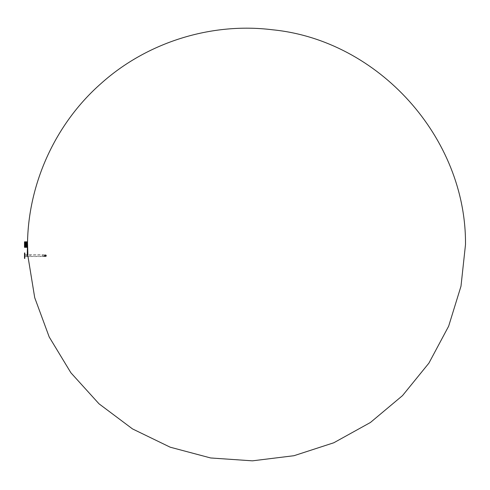 <?xml version="1.0" encoding="UTF-8"?>
<svg xmlns="http://www.w3.org/2000/svg" width="490" height="490" viewBox="0 0 490 490"><rect width="100%" height="100%" fill="white"/><g stroke="black" fill="none" stroke-linecap="round" stroke-linejoin="round"><path stroke-width="0.37" stroke-dasharray="2.45 1.84" d="M26.803 244.626L26.172 244.388L26.65 244.773L27.495 244.351M27.495 244.626L26.736 244.731L27.495 244.688M26.491 244.436L27.477 244.541M26.803 244.584L27.477 244.584L26.803 244.571M25.008 241.846L25.149 247.144C26.448 245.435 26.448 243.72 25.149 242.005L25.113 247.162C26.442 245.441 26.442 243.714 25.113 241.993L27.495 242.103L25.229 241.895M25.909 246.446L27.495 246.629L25.854 246.439L27.477 246.152L26.007 246.035L25.627 246.844L27.477 246.96L25.474 247.021L27.477 247.125L25.168 247.236L27.477 247.291L25.07 247.248M24.929 247.052L27.495 246.978L24.929 247.236L27.477 247.303L25.064 247.248M27.483 242.134L24.929 242.152L24.935 246.991L27.477 247.003L27.495 246.678L27.495 247.15L25.4 247.052L27.495 247.119M27.477 246.911L25.517 247.046M25.841 246.574L27.495 246.501L24.929 246.562L27.495 246.862L25.67 246.862M25.841 242.568L27.495 242.654M25.78 242.446L27.495 242.519M27.495 242.293L25.713 242.428L27.477 242.403L27.477 241.84L25.094 241.858M27.973 256.386L27.887 255.008M27.495 242.789L25.829 242.721L27.495 242.789M27.495 243.016L26.019 243.003M26.191 243.787L27.477 243.677L27.495 244.057L27.495 243.597M26.693 244.761L27.483 244.724M27.477 245.135L26.203 244.792L26.184 245.116L27.477 245.11L26.148 245.135L26.129 245.466L27.495 245.282M27.477 245.496L27.477 246.005L26.037 246.072L27.495 246.06L27.495 245.459L26.105 245.662L26.154 245.282M26.105 245.827L27.477 245.827L26.013 245.98L27.495 245.974L27.495 246.433C27.477 247.475 27.526 244.516 27.489 246.439L27.495 246.433C27.477 247.475 27.526 244.516 27.489 246.439L25.854 246.458L27.477 246.513M25.266 241.919L27.483 241.919L24.935 241.852M25.345 242.005L27.477 241.956L25.315 241.938M25.468 242.127L27.477 241.987L24.929 242.036M25.596 242.195L27.495 242.348M25.627 242.311L27.495 242.109L25.59 242.238M25.713 242.428L27.489 242.342L25.652 242.354M25.719 242.452L27.495 242.593M27.477 242.575L25.854 242.721M24.959 247.315L24.929 241.913L27.477 241.876L25.223 241.889L27.477 241.889L27.477 242.991L25.866 242.703M25.958 242.856L27.477 242.838M26.062 243.169L27.477 243.009L25.988 243.163L27.477 243.334L27.495 245.833L26.031 245.833L27.495 246.152M26.105 243.328L27.477 243.61M26.056 243.34L27.477 243.316L26.056 243.279M26.142 243.499L27.477 243.512M26.16 243.61L26.184 244.241L27.495 244.528M26.172 243.677L27.477 243.689M26.209 243.971L27.477 243.971L26.142 243.787M27.483 243.781L26.154 243.836L27.483 243.965M26.221 244.045L27.477 244.057M27.495 243.965L26.111 244.192L26.184 244.847L26.184 244.155M26.24 244.541L26.178 242.483L26.209 244.602M26.227 244.994L27.477 245.006M26.221 245.11L27.495 245.19M26.209 245.196L27.477 245.196M26.203 245.294L27.495 245.459M27.477 245.312L26.172 245.478M26.142 245.484L27.495 245.809M26.019 246.152L27.477 246.145L26.086 245.894M26.056 245.876L27.477 245.907M25.988 246.213L27.495 246.213M25.933 246.36L27.477 246.36M27.477 246.446L25.872 246.513M25.811 246.629L27.477 246.642M25.713 246.697L27.495 246.678L25.743 246.752M24.929 246.807L27.477 246.764M27.495 246.807L25.658 246.813L27.495 246.795C27.477 247.609 27.532 245.092 27.477 246.813L27.495 246.795C27.477 247.609 27.532 245.092 27.477 246.813L27.495 246.795C27.477 247.609 27.532 245.092 27.477 246.813L27.495 246.795C27.477 247.609 27.532 245.092 27.477 246.813L25.621 246.844M25.56 247.015L27.495 246.978L25.59 246.917M25.572 246.911L27.477 246.96L25.59 246.972M25.388 247.101L27.477 247.132L25.437 247.125M25.266 247.242L27.477 247.242L25.345 247.15M24.929 247.119L27.477 247.144L25.315 247.217M27.281 242.14L27.109 247.187L27.109 241.968L24.929 241.876M26.099 243.891L26.099 245.263L26.099 243.891L27.109 243.891L27.109 245.263L27.281 243.72L27.281 245.435L27.281 243.72M27.342 244.106L27.342 245.049L27.342 244.106L26.099 244.02L26.099 245.135L26.099 244.02M27.477 244.198L26.197 244.222M26.184 244.308L27.256 244.308L26.184 244.308M25.707 242.329L24.929 242.348M25.633 242.232L24.929 242.244M24.929 242.103L27.495 242.109M27.342 244.418L27.342 244.737M27.495 244.412L26.723 244.424M24.99 247.285L27.477 247.303L25.008 247.309M25.327 247.144L27.495 247.15M25.394 247.095L27.495 247.052L24.929 246.978L24.935 242.164L25.443 242.164L25.443 246.991L25.443 242.164L26.27 242.483L26.27 244.577L26.27 242.421L26.27 246.733L26.27 242.483M27.477 246.311L25.903 246.341M26.056 245.851L27.495 245.833M26.142 245.643L27.477 245.655M27.483 245.729L27.422 241.84L27.477 245.735L26.123 245.735M26.105 245.662L27.477 245.668L26.093 245.704M26.123 245.496L27.495 245.551M27.483 245.551L26.154 245.557M26.166 245.3L27.495 245.374M27.477 244.945L26.191 244.957L27.477 244.945M26.233 244.908L27.477 244.92M27.483 244.81L26.233 244.816M27.477 244.339L26.24 244.351M26.178 243.989L27.477 244.008L26.184 244.038M27.483 243.861L26.203 243.861M26.148 243.824L27.477 243.824M26.142 243.671L27.477 243.646L26.111 243.61M27.477 243.42L26.123 243.432M26.093 243.481L27.477 243.481L26.093 243.475M27.477 243.083L26.037 243.095M27.477 242.93L25.988 242.942M27.477 242.777L25.933 242.789M27.477 242.391L25.743 242.403M27.483 242.446L24.947 242.452L27.495 242.47M25.67 242.293L27.495 242.262M25.492 242.152L27.477 242.152L25.56 242.14M27.477 242.017L25.437 242.029M25.247 241.962L27.477 241.956L25.223 241.944M25.051 241.846L27.477 241.882L25.088 241.889M25.474 242.054L27.495 242.103M25.633 246.923L27.495 246.954M27.477 246.819L24.947 246.819L27.495 246.862M27.281 247.015L25.051 247.309M24.929 247.248L27.495 247.242L27.477 242.097L25.517 242.103M24.929 241.987L25.351 241.968M24.929 246.887L27.477 246.917M24.757 255.7L24.757 254.818L24.757 255.7M24.653 255.7L24.647 253.11L24.647 255.7M24.567 255.7L24.567 254.457L24.567 255.7M24.5 255.7L24.5 253.11L24.5 255.7M24.5 252.963L24.5 258.438M24.843 256.552L24.757 254.818M45.509 255.014L44.908 255.4L45.074 256.233L45.999 255.994L45.448 255.014L46.109 255.7A0.576 0.521 -90 0 0 45.092 255.7A0.576 0.521 -90 0 0 46.127 255.7L45.693 256.356A0.686 0.613 -90 0 0 45.889 255.149L46.176 255.7A0.711 0.643 -90 0 0 45.227 255.082A0.711 0.643 -90 0 0 45.227 256.313A0.711 0.643 -90 0 0 46.189 255.7A0.717 0.643 90 0 1 44.902 255.7A0.717 0.643 90 0 1 46.195 255.7A0.521 0.472 -90 0 0 45.705 255.174A0.521 0.472 -90 0 0 45.705 256.221A0.521 0.472 -90 0 0 45.613 255.076A0.625 0.557 -90 0 0 45.613 256.319A0.625 0.557 -90 0 0 45.699 255.174A0.521 0.472 -90 0 0 45.699 256.221A0.521 0.472 -90 0 0 46.17 255.7A0.533 0.478 -90 0 0 45.448 255.235A0.533 0.478 -90 0 0 45.448 256.16A0.533 0.478 -90 0 0 46.17 255.7L46.176 255.651A0.704 0.637 -90 0 0 45.962 255.168L46.054 256.062A0.662 0.594 -90 0 0 46.158 255.7A0.686 0.613 90 0 1 44.921 255.7A0.686 0.613 90 0 1 46.152 255.7A0.686 0.613 -90 0 0 45.693 255.039L44.902 255.7L45.368 256.368L45.882 256.233L46.133 255.7L45.65 255.033L44.884 255.7L45.356 256.368L45.87 256.233L46.097 255.7L45.607 255.033L44.859 255.7L45.331 256.368L45.846 256.233L45.821 255.161L45.043 255.161L44.811 255.7L45.282 256.368L45.797 256.233L45.699 255.1A0.686 0.613 -90 0 0 44.866 256.037L44.853 255.4L45.411 255.014L44.884 255.994L45.429 256.38L45.98 255.994L45.411 255.014M30.19 255.7L30.19 255.008L30.19 255.7M26.252 255.7L26.252 255.002L26.252 255.7M24.629 254.959L24.629 256.435L24.629 254.959L24.672 256.393L24.672 255.002L26.252 255.002L26.252 256.386L26.252 255.008L42.446 255.014L42.446 255.7L42.446 254.843L24.653 254.843L24.629 256.527L24.629 254.867M46.317 255.7A0.717 0.643 -90 0 0 45.031 255.7A0.717 0.643 -90 0 0 46.317 255.7M24.629 256.527L24.653 254.843L24.653 256.552L45.662 256.552C46.599 255.835 46.599 255.266 45.662 254.843A0.858 0.772 -90 0 0 45.662 256.552A0.858 0.772 -90 0 0 45.662 254.843L44.449 254.843A0.858 0.772 -90 0 0 44.449 256.552A0.858 0.772 -90 0 0 45.215 255.7L45.196 255.7A0.858 0.772 -90 0 0 44.449 254.843L42.446 254.843L42.446 256.552L42.446 255.7L42.446 256.38L24.629 256.435M45.693 256.356L46.091 255.394L45.117 255.143L44.872 255.7L45.356 256.386L45.889 256.252L46.054 255.394L45.08 255.143L44.89 256.007L45.319 256.386L45.852 256.252L46.017 255.394L45.037 255.143L44.853 256.007L45.282 256.386L46.048 255.7L45.154 255.045A0.704 0.637 -90 0 0 44.811 255.431L44.866 256.037M46.109 255.97A0.704 0.637 -90 0 0 46.109 255.431L45.521 254.99L44.939 255.394L45.503 256.405L46.066 256.007L45.882 255.143L44.902 255.394L44.896 256.007L45.601 256.386L46.029 256.007L45.846 255.143L44.866 255.394L45.031 256.252L45.564 256.386L45.993 256.007L45.809 255.143L44.811 255.431M45.699 255.1L45.154 255.045M46.109 255.431L45.693 255.039M45.38 255.596L46.048 255.798L45.374 255.798M45.239 255.7A0.496 0.447 90 0 1 45.913 255.266A0.496 0.447 90 0 1 45.913 256.129A0.496 0.447 90 0 1 45.239 255.7M45.993 256.209L46.023 256.258A0.68 0.613 -90 0 0 46.176 256.086L46.133 256.056A0.625 0.557 -90 0 1 45.993 256.209L45.999 256.276A0.704 0.637 90 0 1 45.748 256.393L45.662 256.405A0.704 0.637 -90 0 0 45.772 256.393L45.772 256.313A0.625 0.557 -90 0 1 45.674 256.319L45.613 256.319M46.133 255.339L46.176 255.308A0.68 0.613 -90 0 0 46.023 255.143L45.993 255.186A0.625 0.557 -90 0 1 46.133 255.339L46.158 255.29A0.704 0.637 90 0 1 46.262 255.578A0.68 0.613 -90 0 1 46.274 255.817A0.704 0.637 -90 0 0 46.287 255.578L46.189 255.805M45.956 255.186A0.625 0.557 -90 0 0 45.735 255.082L45.778 255.027A0.68 0.613 -90 0 0 45.564 255.027L45.576 255.082A0.625 0.557 -90 0 1 45.674 255.076L45.613 255.076M45.35 255.186L45.325 255.143A0.68 0.613 -90 0 0 45.172 255.308L45.215 255.339A0.625 0.557 -90 0 1 45.35 255.186L45.27 255.119A0.704 0.637 90 0 1 45.527 255.002L45.539 255.014A0.704 0.637 -90 0 1 45.662 254.99L44.896 255.7L45.203 256.307L45.833 256.307L46.146 255.7L45.821 255.088L44.878 255.535A0.704 0.637 90 0 1 45.16 255.094L44.927 255.964A0.662 0.594 90 0 1 44.878 255.7L45.233 255.094C47.193 254.898 45 257.709 44.878 255.535L44.859 255.7A0.662 0.594 90 0 1 45.233 255.094M45.123 255.59L45.074 255.578A0.68 0.613 -90 0 0 45.074 255.817L45.123 255.805A0.625 0.557 -90 0 1 45.123 255.59L45.013 255.578A0.704 0.637 90 0 1 45.117 255.29M45.313 256.209A0.625 0.557 -90 0 0 45.539 256.313L45.576 256.313A0.625 0.557 -90 0 0 45.674 256.319M45.748 255.002L45.772 255.002A0.704 0.637 -90 0 0 45.662 254.99L45.631 254.99A0.704 0.637 90 0 1 45.631 256.405A0.704 0.637 90 0 1 44.994 255.7A0.704 0.637 90 0 1 45.631 254.99L44.994 255.7L45.662 256.405A0.704 0.637 -90 0 1 45.552 256.393A0.704 0.637 90 0 1 45.27 256.276M45.539 256.313L45.564 256.368A0.649 0.588 -90 0 0 46.158 255.7A0.649 0.588 -90 0 0 45.57 255.045L44.958 255.7L45.539 256.356L46.121 255.7L45.821 255.125L45.221 255.125L45.209 256.27L45.797 256.27L46.084 255.7L45.484 255.039A0.649 0.588 -90 0 0 44.878 255.7A0.649 0.588 -90 0 0 45.466 256.35L46.078 255.7L45.441 255.045A0.649 0.588 -90 0 0 44.853 255.7A0.649 0.588 -90 0 0 46.029 255.7A0.649 0.588 -90 0 0 45.441 255.045A0.643 0.576 90 0 1 45.435 256.344A0.643 0.576 90 0 1 45.472 255.039A0.662 0.594 90 0 1 45.472 256.356A0.662 0.594 90 0 1 45.435 255.057L45.392 255.057A0.643 0.576 -90 0 0 45.38 256.337A0.643 0.576 -90 0 0 45.38 255.057A0.643 0.576 90 0 1 45.392 256.344A0.643 0.576 90 0 1 45.392 255.057L44.811 255.7L45.392 256.344L44.859 255.7L45.435 255.057M46.176 255.651L45.533 254.99L45.962 255.168L46.054 256.062L46.072 255.37L45.252 255.125L45.239 256.27L45.821 256.27L46.115 255.7L45.809 255.125L45.215 255.125L44.908 255.7L45.49 256.356A0.649 0.588 -90 0 0 45.466 255.045L45.441 256.35M45.539 254.99L44.89 255.7L45.515 256.405L46.06 256.05L46.054 255.345L45.16 255.094A0.582 0.521 -90 0 0 45.16 256.276A0.582 0.521 -90 0 0 45.16 255.119A0.582 0.521 -90 0 0 45.178 256.276A0.582 0.521 -90 0 0 45.178 255.119L45.178 255.119M45.889 255.149L45.558 255.039A0.649 0.588 -90 0 0 45.57 256.35L46.152 255.7A0.662 0.594 -90 0 0 45.264 255.125A0.662 0.594 -90 0 0 45.264 256.27A0.662 0.594 -90 0 0 46.158 255.7L45.552 255.039M45.742 255.7A0.643 0.576 -90 0 0 44.584 255.7A0.643 0.576 -90 0 0 45.742 255.7M45.699 255.7A0.576 0.521 -90 0 0 44.664 255.7A0.576 0.521 -90 0 0 45.699 255.7A0.576 0.521 -90 0 0 44.645 255.7A0.576 0.521 -90 0 0 45.68 255.7A0.539 0.484 -90 0 0 44.719 255.7A0.539 0.484 -90 0 0 45.686 255.7A0.533 0.478 -90 0 0 44.719 255.7A0.521 0.466 -90 0 0 45.656 255.7A0.539 0.484 -90 0 0 44.921 255.229A0.539 0.484 -90 0 0 44.921 256.166A0.539 0.484 -90 0 0 45.65 255.7A0.539 0.484 -90 0 0 44.7 255.7A0.539 0.484 -90 0 0 45.668 255.7A0.521 0.466 -90 0 0 44.706 255.7A0.533 0.478 -90 0 0 45.668 255.7A0.533 0.478 -90 0 0 44.725 255.7A0.533 0.478 -90 0 0 45.68 255.7M45.644 255.7A0.527 0.472 -90 0 0 44.933 255.241A0.527 0.472 -90 0 0 44.933 256.154A0.527 0.472 -90 0 0 45.644 255.7A0.521 0.466 -90 0 0 44.7 255.7A0.521 0.466 -90 0 0 45.637 255.7A0.472 0.423 -90 0 0 44.78 255.7A0.472 0.423 -90 0 0 45.625 255.7A0.472 0.423 -90 0 0 44.768 255.7A0.472 0.423 -90 0 0 45.619 255.7M45.595 255.7A0.472 0.423 -90 0 0 44.749 255.7A0.472 0.423 -90 0 0 45.595 255.7A0.472 0.423 -90 0 0 44.743 255.7A0.472 0.423 -90 0 0 45.588 255.7M24.5 247.315L24.5 241.84M24.861 241.858L24.861 247.297M24.861 242.091L24.861 247.064M24.843 241.84L24.843 247.076L24.843 242.072L24.843 247.076L26.27 246.672M24.757 244.577L24.757 247.23L24.757 244.577M24.5 244.577L24.5 247.23L24.5 244.577M26.803 244.614L27.477 244.614M26.736 244.436L27.477 244.436M25.309 241.931L27.477 241.931L25.309 241.931M25.566 242.219L27.477 242.244M25.811 242.519L27.477 242.519M25.872 242.654L27.477 242.654M25.903 242.709L27.477 242.703M26.086 243.261L27.477 243.261M26.227 244.161L27.477 244.161M26.233 244.247L27.477 244.247M26.576 244.773L26.197 244.773M26.184 245.38L27.477 245.38M26.037 246.054L27.477 246.054M26.062 245.992L27.477 245.992L27.409 243.009L27.458 246.145M27.477 247.083L25.474 247.095M25.351 247.187L27.477 247.187L25.394 247.168M25.002 247.315L27.477 247.315M27.477 242.342L24.947 242.342L27.495 242.36C27.477 241.46 27.532 244.222 27.477 242.342L27.495 242.36C27.477 241.46 27.532 244.222 27.477 242.342L27.495 242.36C27.477 241.46 27.532 244.222 27.477 242.342L27.477 242.342M24.947 242.152L27.477 242.152L24.947 242.134M27.458 242.985L27.477 241.858L25.137 241.858M27.422 247.315L27.495 241.895L24.947 241.889L27.495 241.895L27.422 247.309M27.477 247.236L24.947 247.193M27.477 247.144L24.947 247.15L27.477 247.144M25.505 247.003L24.929 246.978M27.477 243.303L27.446 241.846M25.339 242.011L27.477 242.011L25.394 241.987M24.825 258.438L24.843 254.806M44.927 255.7A0.827 0.747 -90 0 0 46.048 256.417A0.827 0.747 -90 0 0 46.048 254.978A0.827 0.747 -90 0 0 44.927 255.7M45.46 256.405L42.446 256.38L42.446 255.014L44.449 255.014A0.686 0.613 90 0 1 44.449 256.38A0.686 0.613 90 0 1 44.449 255.014L45.399 255.014M45.613 255.125L46.213 255.7A0.551 0.496 -90 0 0 45.46 255.223A0.551 0.496 -90 0 0 45.46 256.172A0.551 0.496 -90 0 0 46.201 255.7A0.576 0.521 -90 0 0 45.178 255.7A0.576 0.521 -90 0 0 46.213 255.7L45.613 256.276M45.57 255.045L45.025 255.7A0.68 0.613 90 0 1 45.925 255.106A0.68 0.613 90 0 1 45.925 256.288A0.68 0.613 90 0 1 45.007 255.7A0.68 0.606 90 0 1 45.919 255.112A0.68 0.606 90 0 1 45.919 256.282A0.68 0.606 90 0 1 45.007 255.7A0.649 0.588 90 0 1 45.607 255.045A0.649 0.588 90 0 1 46.195 255.7A0.649 0.588 90 0 1 45.019 255.7L45.57 256.35M44.829 255.7A0.619 0.557 90 0 1 45.656 255.161A0.619 0.557 90 0 1 45.656 256.233A0.619 0.557 90 0 1 44.829 255.7M26.27 242.421L24.892 242.005L24.892 247.027M26.099 245.263L27.281 245.435M26.099 245.135L27.342 245.049M25.505 247.009L27.483 247.015M27.471 245.851L27.495 247.23M27.385 241.846L27.409 242.985L27.391 241.858M27.458 246.17L27.477 247.272L27.458 246.17M27.544 254.843L27.556 256.552L27.55 254.843M27.489 242.709L27.495 242.715C27.477 241.68 27.526 244.639 27.489 242.709L27.495 242.715C27.477 241.68 27.526 244.639 27.489 242.709L27.495 242.721M25.064 241.907L27.477 241.882M27.391 247.297L27.409 246.17L27.385 247.309M27.318 254.843L27.293 256.552M27.232 256.552L27.262 254.843M46.17 255.7C44.774 253.624 45.196 257.838 46.17 255.7M46.256 255.7L45.595 254.965C44.768 255.357 44.768 255.847 45.595 256.435L46.256 255.7M24.892 247.15L26.27 246.733"/><path stroke-width="0.73" d="M24.929 242.36L27.495 242.293L24.947 242.281L27.477 242.281L24.947 242.232L27.495 242.109L24.978 241.84L27.477 241.84L24.959 241.84L27.446 241.846M24.929 246.789L24.947 247.309L27.495 247.23L24.959 247.315L27.477 247.315M25.002 247.315L27.495 247.285C27.134 185.618 54.745 124.129 101.105 83.465C146.969 42.25 211.294 22.117 272.501 29.78C378.666 40.229 466.425 137.898 465.5 244.577L460.992 286.197L448.644 326.205L428.909 363.127L402.511 395.62L370.409 422.496L333.782 442.776L293.969 455.712L252.417 460.839L210.645 457.966L170.189 447.192L132.521 428.922L99.017 403.815L70.903 372.792L49.208 336.985L34.723 297.706L27.973 256.386M24.935 246.703L24.947 247.217L27.495 247.181L24.947 247.272L27.477 247.266M24.947 247.193L27.495 247.23M24.929 246.997L27.495 246.795C27.477 247.609 27.532 245.092 27.477 246.813L27.495 246.795C27.477 247.609 27.532 245.092 27.477 246.813L27.495 246.795C27.477 247.609 27.532 245.092 27.477 246.813L24.947 246.642L27.495 246.807M24.929 246.905L27.495 246.954M27.477 242.697L24.929 242.721L27.495 242.587L27.495 246.562L24.947 246.586L27.495 246.678M27.495 242.348L24.929 242.348L27.495 242.36C27.477 241.46 27.532 244.222 27.477 242.342L27.495 242.36C27.477 241.46 27.532 244.222 27.477 242.342L27.495 242.36C27.477 241.46 27.532 244.222 27.477 242.342L27.495 242.36C27.477 241.46 27.532 244.222 27.477 242.342L24.947 242.329L27.495 242.403L24.929 242.403L24.929 244.908L27.495 244.89M24.929 242.072L27.495 242.152L24.929 242.195L24.929 241.858L27.495 241.907L24.929 241.858M24.892 247.027L24.892 242.005L27.477 241.968M27.887 255.008L27.495 241.858M27.495 244.149L27.477 243.591L24.929 243.597L27.477 243.334L24.947 243.334L27.477 243.512L24.947 243.775L27.495 243.781L24.929 243.965L27.495 244.265L24.929 244.149L27.495 244.351M27.495 245.006L24.947 245.006L27.495 245.135L24.947 245.135L27.495 245.135L24.947 245.147L27.495 245.19L24.947 245.312L27.477 245.294L24.947 245.325L27.495 245.49L24.947 245.466L27.495 245.49L24.947 245.545L27.495 245.662L24.947 245.655L27.495 245.833L24.947 245.986L27.458 246.011L24.947 246.054L27.477 245.992M27.495 246.133L24.947 246.072L27.495 246.145M27.495 244.412L24.929 244.436L27.495 244.339M27.495 244.688L24.929 244.528L27.477 244.614L24.947 244.626L27.495 244.761L24.947 244.994L27.495 245.092M27.495 243.426L27.477 243.083L24.929 243.095L27.477 242.844L24.947 242.844L27.477 242.856L24.947 242.85L27.495 243.009L24.947 243.248L27.477 243.261L24.929 243.254L27.495 243.163M27.495 242.789L24.929 242.869L27.495 242.862L24.947 242.642L27.477 242.452M27.495 242.293L24.947 242.183L27.495 241.925L24.929 241.95M27.477 247.132L24.929 247.083M27.477 246.446L24.947 246.446L27.477 246.58M27.495 244.436L24.947 244.718L27.477 244.773L24.929 244.761L24.947 246.36L27.495 246.501M24.929 243.163L27.477 243.138L24.929 243.175M27.477 246.311L24.929 246.286L24.929 246.678M27.477 243.836L24.929 243.842L27.495 244.057M27.477 242.991L24.947 242.991L27.495 242.869M27.495 243.873L27.495 243.493M27.477 244.008L24.929 244.02L27.477 244.02M27.477 246.005L24.929 245.992L27.477 246.011M27.495 245.662L24.929 245.729L27.471 245.851M24.929 245.49L27.495 245.374L24.929 245.49M24.929 244.951L27.477 244.957L24.929 244.951M24.825 252.963L24.825 258.438L24.5 258.438L24.5 252.963L24.825 252.963L24.843 256.552M24.843 241.84L24.5 241.84L24.5 247.315L24.843 247.315L24.861 241.858L24.843 247.076M24.861 247.064L24.861 242.091M27.477 244.381L24.947 244.381L27.477 244.394M27.477 243.646L24.947 243.646L27.477 243.659M27.477 243.475L24.947 243.475L27.477 243.481M27.477 243.303L24.947 243.303L27.458 243.334M24.947 242.097L27.477 242.097L24.947 242.103M24.929 247.291L27.495 247.291M24.929 247.205L27.495 247.279M24.947 247.291L27.477 247.291L24.947 247.309L27.477 247.291L27.55 254.843M24.947 247.242L27.477 247.223M24.861 247.187L27.495 247.15M24.947 247.162L27.477 247.162L24.947 247.168M27.495 246.997L24.947 247.015L27.495 247.181M24.947 246.923L27.495 246.905L24.947 246.923M27.477 246.158L24.947 246.158L27.458 246.17M27.477 245.668L24.947 245.668L27.477 245.68M24.947 245.282L27.477 245.196L24.947 245.282M24.947 244.816L27.477 244.816L24.947 244.804M27.477 244.571L24.947 244.571L27.477 244.584M27.477 241.987L24.947 241.858M27.489 246.439L27.495 246.433C27.477 247.475 27.526 244.516 27.489 246.439L27.495 246.433C27.477 247.475 27.526 244.516 27.489 246.439L27.495 246.433C27.477 247.475 27.526 244.516 27.489 246.439L27.495 246.433C27.477 247.475 27.526 244.516 27.489 246.439M27.495 247.211L27.544 254.843M27.489 242.709L27.495 242.715C27.477 241.68 27.526 244.639 27.489 242.709L27.495 242.715C27.477 241.68 27.526 244.639 27.489 242.709L27.495 242.715C27.477 241.68 27.526 244.639 27.489 242.709L27.495 242.715C27.477 241.68 27.526 244.639 27.489 242.709M27.422 247.309L27.262 254.843M27.422 247.315L27.318 254.843"/></g></svg>
